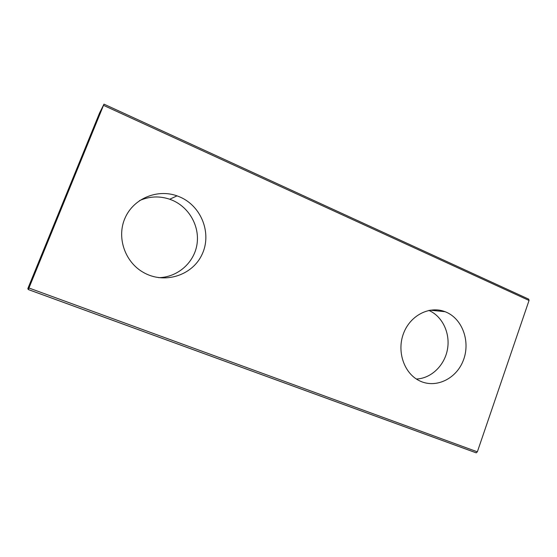<?xml version="1.0" encoding="UTF-8"?>
<svg xmlns="http://www.w3.org/2000/svg" width="557" height="557" viewBox="0 0 557 557"><rect width="100%" height="100%" fill="white"/><g stroke="black" fill="none" stroke-linecap="round" stroke-linejoin="round"><path stroke-width="0.84" d="M28.449 287.071L27.85 288.617L28.282 289.549L28.95 288.004L103.992 104.145L99.48 113.175L28.449 287.071M103.999 104.152L528.732 299.172L529.046 300.467L477.356 451.824L476.144 452.827L28.282 289.549M179.841 196.955C201.738 206.285 212.078 233.815 201.968 254.619C192.256 275.611 164.218 284.557 143.288 272.366C124.761 261.894 116.364 237.101 125.151 217.801C133.729 198.396 157.318 188.753 177.029 195.855L179.841 196.955M139.529 200.604C149.401 196.259 159.462 195.806 169.711 199.232L172.405 200.276C189.686 207.677 200.109 227.075 196.865 245.101C193.732 263.148 177.328 277.351 158.606 277.665M446.206 312.164C462.679 319.175 470.595 341.956 463.299 360.442C456.267 379.045 435.518 388.918 419.282 380.682C404.02 373.232 396.612 351.37 403.54 333.392C410.272 315.332 429.503 305.563 445.05 311.69L446.206 312.164M428.827 310.416C442.425 316.258 450.418 333.19 447.466 349.323C444.604 365.469 431.181 378.482 416.371 379.018M103.532 105.357L529.046 300.467M477.356 451.824L28.95 288.004M28.289 289.536L476.263 452.855M177.029 195.855L169.711 199.232M445.05 311.69L430.06 310.186"/></g></svg>
